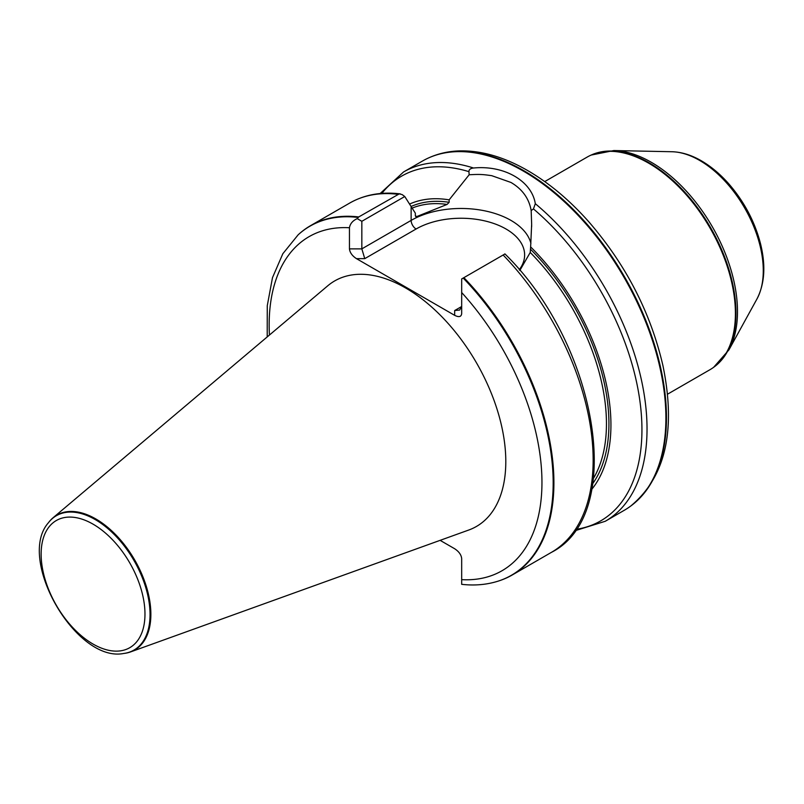 <?xml version="1.0" encoding="UTF-8"?>
<svg xmlns="http://www.w3.org/2000/svg" width="804" height="804" viewBox="0 0 804 804"><rect width="100%" height="100%" fill="white"/><g stroke="black" fill="none" stroke-linecap="round" stroke-linejoin="round"><path stroke-width="1.21" d="M124.188 653.401A77.877 44.964 -120 0 0 124.56 653.361A77.877 44.964 -120 0 0 130.519 651.933L468.752 530.027A141.765 81.847 -120 0 0 500.028 419.517A141.765 81.847 -120 0 0 405.558 287.943A141.765 81.847 -120 0 0 327.751 285.802L53.054 517.766A77.877 44.964 -120 0 0 48.843 522.208A77.877 44.964 -120 0 0 48.622 522.499M461.677 584.257L461.677 558.519C461.245 554.8 458.913 551.544 454.662 548.74L440.12 540.348M498.44 581.041A201.683 116.439 -120 0 0 498.781 580.93A201.683 116.439 -120 0 0 512.138 575.041A201.683 116.439 -120 0 0 463.878 277.661L461.677 278.938L461.677 313.661C461.245 316.887 458.913 317.449 454.662 315.339L356.463 258.647C352.202 255.843 349.871 252.577 349.449 248.868L349.449 227.743C350.152 223.683 352.745 220.648 357.227 218.628L358.725 216.949A201.683 116.439 -120 0 0 310.465 225.713A201.683 116.439 -120 0 0 298.676 234.336A201.683 116.439 -120 0 0 298.405 234.577M358.725 216.949L399.266 193.864L402.141 194.588L404.764 196.518L415.336 213.171L415.336 215.713L416.683 216.588L447.054 204.437L449.145 202.317L449.145 199.854A171.192 98.842 -120 0 0 409.527 204.075M504.912 253.974L463.878 277.661M416.09 216.738L416.683 216.588A166.609 96.189 -120 0 0 415.628 216.547M591.814 489.254A171.192 98.842 -120 0 0 530.63 246.908L530.238 252.466L519.846 270.456M449.145 199.854L469.154 174.769L468.943 171.664C468.893 169.574 470.42 168.358 473.526 168.016C504.158 164.981 531.735 180.91 535.313 203.693L533.454 208.909L531.173 210.578L531.655 224.406L530.63 246.908M574.84 530.791L605.261 521.273L624.125 510.379A201.683 116.439 -120 0 0 630.175 506.45A201.683 116.439 -120 0 0 646.125 322.997A201.683 116.439 -120 0 0 492.39 157.122A201.683 116.439 -120 0 0 428.874 157.795A201.683 116.439 -120 0 0 422.452 161.061L403.578 171.955L380.131 193.543M667.501 394.211L709.982 369.689A122.761 70.873 -120 0 0 713.661 367.287A122.761 70.873 -120 0 0 727.741 267.853A122.761 70.873 -120 0 0 648.607 163.132A122.761 70.873 -120 0 0 591.141 155.071A122.761 70.873 -120 0 0 587.221 157.051L544.74 181.583M404.764 196.518L361.84 221.301L361.84 248.868L411.135 220.407L411.135 206.648M531.173 210.578C529.072 198.508 522.329 189.131 510.962 182.458L491.767 175.684C483.033 174.458 480.39 174.126 469.154 174.769M357.227 218.628L361.84 221.301M454.662 310.545L459.617 310.063L461.677 306.495L454.662 310.545L454.662 315.339M519.243 269.732A63.576 36.703 0 0 0 496.952 224.658A63.576 36.703 0 0 0 416.1 228.999L364.755 258.647L361.84 248.868L349.449 248.868M130.519 651.933A77.877 44.964 -120 0 0 147.695 591.221A77.877 44.964 -120 0 0 95.807 518.942A77.877 44.964 -120 0 0 53.054 517.766M349.449 227.743A192.89 111.364 -120 0 0 269.43 335.037M461.677 579.644A192.89 111.364 -120 0 0 541.956 482.44A192.89 111.364 -120 0 0 461.677 292.535M358.192 217.452A201.523 116.349 -120 0 0 298.143 234.818L298.676 234.336M397.97 194.287A201.683 116.439 -120 0 0 349.71 203.06C364.493 194.648 381.377 191.593 400.342 193.895M512.138 575.041L551.383 552.378A201.683 116.439 -120 0 0 503.123 254.999M447.054 204.437A166.609 96.189 -120 0 0 412.07 208.135M593.543 478.209A166.609 96.189 -120 0 0 530.238 252.466M592.819 483.495A168.358 97.204 -120 0 0 530.63 249.371M449.145 202.317A168.358 97.204 -120 0 0 411.045 206.487M468.943 171.664A199.04 114.922 -120 0 0 381.88 193.392M473.526 168.016A201.683 116.439 -120 0 0 403.578 171.955M605.261 521.273A201.683 116.439 -120 0 0 641.341 379.599A201.683 116.439 -120 0 0 535.313 203.693M461.677 584.327C474.601 585.794 486.742 584.739 498.098 581.151A201.523 116.349 -120 0 0 551.755 458.963A201.523 116.349 -120 0 0 463.174 278.063M575.845 529.354A199.04 114.922 -120 0 0 640.054 402.131A199.04 114.922 -120 0 0 533.454 208.909M630.457 506.239A201.603 116.399 -120 0 0 630.748 506.028A201.603 116.399 -120 0 0 653.863 342.725A201.603 116.399 -120 0 0 523.906 170.749A201.603 116.399 -120 0 0 429.537 157.504A201.603 116.399 -120 0 0 429.205 157.644M713.952 367.076A122.69 70.832 -120 0 0 714.243 366.865A122.69 70.832 -120 0 0 728.303 267.491A122.69 70.832 -120 0 0 649.22 162.84A122.69 70.832 -120 0 0 591.794 154.78A122.69 70.832 -120 0 0 591.463 154.921M756.956 298.977A90.048 51.989 -120 0 0 699.601 160.408A90.048 51.989 -120 0 0 671.943 151.735C681.631 152.026 691.44 155.051 701.359 160.81C711.359 166.639 720.726 174.568 729.449 184.598C744.534 202.256 754.886 221.994 760.534 243.793C765.89 265.511 764.694 283.902 756.956 298.977L728.937 349.871A121.896 70.38 -120 0 0 651.3 162.287A121.896 70.38 -120 0 0 613.864 150.549L591.141 155.071M416.1 228.999A7.015 4.05 -120 0 1 411.135 220.407A70.591 40.753 180 0 1 483.304 210.547A70.591 40.753 180 0 1 530.911 243.381M364.755 258.647L356.463 258.647M93.053 524.158A73.425 42.391 60 0 1 138.017 640.044A73.425 42.391 60 0 1 48.089 588.126A73.425 42.391 60 0 1 93.053 524.158M95.184 519.535A77.586 44.793 -120 0 0 48.391 522.791C16.221 559.192 76.229 663.109 123.826 653.451A77.586 44.793 -120 0 0 147.986 596.186A77.586 44.793 -120 0 0 95.184 519.535M267.199 336.926L267.27 305.721L272.486 277.671L282.837 253.722L298.143 234.818M310.465 225.713L349.71 203.06M498.098 581.151L498.781 580.93M551.383 552.378C626.698 514.429 597.503 344.544 504.882 253.873M428.874 157.795L429.537 157.504C438.632 153.504 448.421 151.303 458.913 150.911C480.953 150.278 503.897 156.84 527.756 170.609C549.263 183.111 569.614 200.176 588.809 221.803C625.934 264.677 650.637 312.615 662.928 365.609C676.244 430.341 665.511 477.144 630.748 506.028L630.175 506.45M728.937 349.871L713.661 367.287M671.943 151.735L613.864 150.549M531.645 224.406L531.645 226.668M123.826 653.451L124.56 653.361M48.391 522.791L48.843 522.208"/></g></svg>
